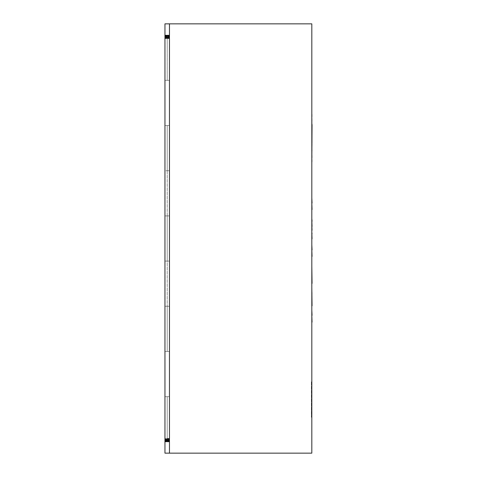 <?xml version="1.0" encoding="UTF-8"?>
<svg xmlns="http://www.w3.org/2000/svg" width="477" height="477" viewBox="0 0 477 477"><rect width="100%" height="100%" fill="white"/><g stroke="black" fill="none" stroke-linecap="round" stroke-linejoin="round"><path stroke-width="0.36" stroke-dasharray="2.38 1.79" d="M169.472 23.85L169.472 453.15L311.821 453.15L311.821 23.85L169.472 23.85L169.472 453.15L164.953 453.15L164.953 23.85L169.472 23.85M311.594 417.256L311.594 381.463L311.368 417.256L311.368 381.463L311.368 417.256L311.368 381.463L311.368 417.256L311.821 417.256L311.821 381.463L311.821 417.256M169.472 125.529L169.472 351.471L169.472 125.529L169.472 351.471L169.472 125.529L169.472 170.718L169.472 125.529L169.472 170.718L169.472 125.529L164.953 125.529L164.953 170.718L169.472 170.718L164.953 170.718L164.953 125.529L169.472 125.529L164.953 125.529L164.953 170.718L169.472 170.718L164.953 170.718L164.953 125.529L169.472 125.529L164.953 125.529L164.953 351.471L169.472 351.471L169.472 306.282L169.472 351.471L169.472 306.282L169.472 351.471L164.953 351.471L164.953 306.282L164.953 351.471L169.472 351.471L164.953 351.471L164.953 306.282L169.472 306.282L164.953 306.282L164.953 351.471L164.953 125.529L169.472 125.529L167.212 125.529L167.212 351.471L169.472 351.471L164.953 351.471L169.472 351.471L167.212 351.471L167.212 125.529L169.472 125.529L167.212 125.529L169.472 125.529L167.212 125.529L167.212 170.718L167.212 125.529L169.472 125.529M169.472 35.149L169.472 80.339L169.472 35.149L169.472 80.339L164.953 80.339L169.472 80.339L164.953 80.339L164.953 35.149L164.953 80.339L169.472 80.339L169.472 35.149L169.472 80.339L167.212 80.339L169.472 80.339L169.472 35.149L169.472 80.339L167.212 80.339L169.472 80.339L169.472 35.149L169.472 80.339L164.953 80.339L164.953 35.149L169.472 35.149L169.472 80.339L164.953 80.339L164.953 35.149L169.472 35.149L169.472 80.339L169.472 35.155L164.953 35.155L164.953 38.536L169.472 38.536L164.953 38.536L169.472 38.267L164.953 38.267L169.472 38.005L164.953 38.005L169.472 37.743L164.953 37.743L169.472 37.48L164.953 37.48L169.472 37.23L164.953 37.23L169.472 36.985L164.953 36.985L169.472 36.753L164.953 36.753L169.472 36.532L164.953 36.532L169.472 36.318L164.953 36.318L169.472 36.121L164.953 36.121L169.472 35.942L164.953 35.942L169.472 35.775L164.953 35.775L169.472 35.632L164.953 35.632L169.472 35.501L164.953 35.501L169.472 35.387L164.953 35.155L169.472 35.149L164.953 35.149L169.472 35.149L167.212 35.155L169.472 35.149L167.212 35.149L167.212 80.339L167.212 35.149L169.472 35.149L167.212 35.149L167.212 80.339L169.472 80.339L167.212 80.339L167.212 38.536L169.472 38.536L167.212 38.536L169.472 38.267L167.212 38.267L169.472 38.005L167.212 38.005L169.472 37.743L167.212 37.743L169.472 37.48L167.212 37.48L169.472 37.23L167.212 37.23L169.472 36.985L167.212 36.985L169.472 36.753L167.212 36.753L169.472 36.532L167.212 36.532L169.472 36.318L167.212 36.318L169.472 36.121L167.212 36.121L169.472 35.942L167.212 35.942L169.472 35.775L167.212 35.775L169.472 35.632L167.212 35.632L169.472 35.501L167.212 35.501L169.472 35.387L167.212 35.179L167.212 80.339L167.212 35.149L169.472 35.149M169.472 441.845L169.472 396.661L169.472 441.851L169.472 396.661L169.472 441.851L169.472 396.661L164.953 396.661L169.472 396.661L164.953 396.661L164.953 438.464L169.472 438.464L169.472 441.851L169.472 396.661L169.472 438.464L164.953 438.464L164.953 441.845L169.472 441.851L169.472 396.661L167.212 396.661L167.212 441.851L169.472 441.845L164.953 441.851L169.472 441.845L164.953 441.851L164.953 396.661L169.472 396.661L169.472 441.851L164.953 441.845L169.472 441.821L164.953 441.821L169.472 441.768L164.953 441.768L169.472 441.702L164.953 441.702L169.472 441.613L164.953 441.613L169.472 441.499L164.953 441.499L169.472 441.368L164.953 441.368L169.472 441.225L164.953 441.225L169.472 441.058L164.953 441.058L169.472 440.879L164.953 440.879L169.472 440.682L164.953 440.682L169.472 440.468L164.953 440.468L169.472 440.247L164.953 440.247L169.472 440.015L164.953 440.015L169.472 439.77L164.953 439.77L169.472 439.52L164.953 439.52L169.472 439.257L164.953 439.257L169.472 438.995L164.953 438.995L169.472 438.733L164.953 438.733L164.953 396.661L164.953 441.851L169.472 441.851L164.953 441.851L164.953 396.661L164.953 441.851L169.472 441.851L167.212 441.851L169.472 441.821L167.212 441.821L169.472 441.768L167.212 441.768L169.472 441.702L167.212 441.702L169.472 441.613L167.212 441.613L169.472 441.499L167.212 441.499L169.472 441.368L167.212 441.368L169.472 441.225L167.212 441.225L169.472 441.058L167.212 441.058L169.472 440.879L167.212 440.879L169.472 440.682L167.212 440.682L169.472 440.468L167.212 440.468L169.472 440.247L167.212 440.247L169.472 440.015L167.212 440.015L169.472 439.77L167.212 439.77L169.472 439.52L167.212 439.52L169.472 439.257L167.212 439.257L169.472 438.995L167.212 438.995L169.472 438.733L167.212 438.733L169.472 438.464L167.212 438.464L167.212 396.661L169.472 396.661L167.212 396.661L167.212 441.845L169.472 441.851L167.212 441.851L169.472 441.851L167.212 441.845L167.212 396.661L169.472 396.661L169.472 441.851L167.212 441.851L167.212 396.661L169.472 396.661L164.953 396.661L169.472 396.661L167.212 396.661L167.212 441.851L169.472 441.851M169.472 215.908L169.472 261.092L169.472 215.908L169.472 261.092L169.472 215.908L169.472 261.092L169.472 215.908L169.472 261.092L169.472 215.908L164.953 215.908L164.953 261.092L169.472 261.092L164.953 261.092L164.953 215.908L169.472 215.908L164.953 215.908L164.953 261.092L169.472 261.092L164.953 261.092L164.953 215.908L169.472 215.908L167.212 215.908L169.472 215.908L167.212 215.908L167.212 261.092L167.212 215.908L169.472 215.908M164.953 306.282L169.472 306.282L164.953 306.282M167.212 170.718L169.472 170.718L167.212 170.718L167.212 125.529L167.212 170.718L169.472 170.718L167.212 170.718M167.212 261.092L169.472 261.092L167.212 261.092L167.212 215.908L167.212 261.092L169.472 261.092L167.212 261.092M167.212 351.471L167.212 306.282L169.472 306.282L167.212 306.282L167.212 351.471L169.472 351.471L167.212 351.471L167.212 306.282L169.472 306.282L167.212 306.282L167.212 351.471L169.472 351.471L167.212 351.471M311.821 233.492L311.821 238.625L312.047 233.492M311.821 143.04L311.821 130.573L311.821 148.389L312.047 130.573L312.047 143.04M311.821 185.887L311.821 191.11M311.821 256.37L311.821 244.826L312.047 256.37M311.821 261.569L311.821 244.826M311.821 322.136L311.821 310.247L312.047 322.136M311.821 327.139L311.821 310.247M311.821 300.814L312.047 292.52L311.821 300.814M311.821 287.446L312.047 305.817M311.821 270.918L312.047 278.717L311.821 270.918M311.821 283.493L311.821 266.16M311.821 158.573L312.047 113.574M311.821 150.976L312.047 158.573M311.821 144.394L312.047 150.976M311.821 143.851L312.047 144.394M311.821 154.518L312.047 143.851M312.047 162.037L312.047 154.518M312.047 124.575L311.821 113.574M311.821 126.345L312.047 120.437L311.821 126.345M311.821 209.522L311.821 197.979L312.047 209.522M311.821 214.722L311.821 197.979M312.047 221.233L311.821 230.528M311.821 230.206L312.047 226.36L312.047 230.528M311.821 221.233L311.821 218.526M312.047 239.347L312.047 232.597M311.821 235.972L311.821 239.347L311.821 235.972M312.047 134.627L312.047 141.413L312.047 134.627M311.821 134.627L311.821 141.413L311.821 134.627"/><path stroke-width="0.72" d="M169.472 453.15L169.472 23.85L311.821 23.85L311.821 453.15L169.472 453.15L169.472 23.85L164.953 23.85L164.953 453.15L169.472 453.15M311.821 238.625L311.821 239.347M311.821 233.492L312.047 238.625M311.821 191.11L311.821 185.887M311.821 256.37L311.821 261.569M311.821 249.942L312.047 256.37M311.821 244.826L312.047 249.942M311.821 322.136L311.821 327.139M311.821 315.363L312.047 322.136M311.821 310.247L312.047 315.363M311.821 287.446L312.047 305.799M312.047 283.421L311.821 266.16M311.821 162.037L312.047 124.575M311.821 209.522L311.821 214.722M311.821 203.095L312.047 209.522M311.821 197.979L312.047 203.095M311.821 230.528L311.821 230.206M311.821 226.36L312.047 230.206M311.821 221.233L312.047 226.36M311.821 218.526L312.047 221.233M311.821 232.597L312.047 233.492"/></g></svg>
